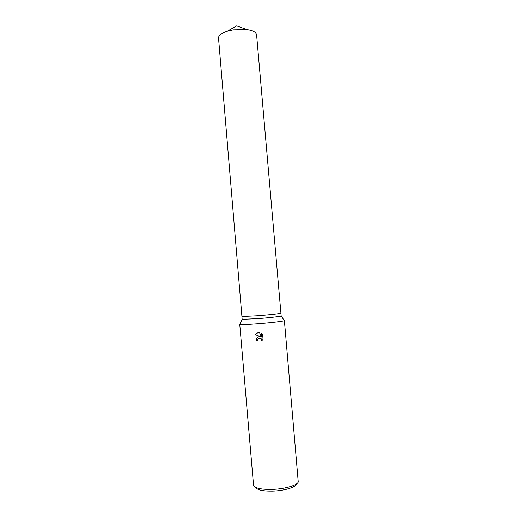 <?xml version="1.0" encoding="UTF-8"?>
<svg xmlns="http://www.w3.org/2000/svg" width="517" height="517" viewBox="0 0 517 517"><rect width="100%" height="100%" fill="white"/><g stroke="black" fill="none" stroke-linecap="round" stroke-linejoin="round"><path stroke-width="0.78" d="M257.964 318.627C269.383 317.735 281.099 316.398 281.17 315.997L256.594 34.775C256.173 32.222 252.929 30.484 246.868 29.559L233.303 29.844L227.215 31.246C221.399 33.191 218.504 35.453 218.517 38.038L241.917 316.514L257.718 315.745C269.447 314.821 281.364 313.489 280.938 313.166C281.364 313.489 269.447 314.821 257.718 315.745L241.917 316.514L242.15 319.312L257.964 318.627M239.843 324.327L239.785 324.443C240.896 324.812 246.913 324.592 257.847 323.778C270.966 322.776 284.376 321.167 284.389 320.618L284.311 320.514M258.959 336.806L260.607 336.884L255.023 334.538L258.578 332.373L259.411 332.399L261.505 337.136L261.143 332.961L262.61 334.208L263.05 339.359L261.615 340.981C261.97 339.52 261.434 338.57 260.006 338.131L259.075 338.189L257.802 339.385L257.673 340.348L256.361 340.432C256.316 338.538 257.182 337.33 258.959 336.806M239.765 324.411L253.595 485.922C255.883 488.41 262.009 489.58 271.987 489.425C284.285 489.108 296.932 485.495 298.264 482.09L284.402 320.585M256.025 487.925C258.112 490.187 263.631 491.253 272.582 491.118C283.613 490.84 294.974 487.583 296.215 484.481M258.429 336.961C257.052 337.659 256.4 338.797 256.471 340.386L257.666 340.309M257.324 332.625L255.139 334.493L260.607 336.884M258.946 338.234L260.116 338.079C261.518 338.512 262.061 339.449 261.738 340.89M261.259 333.032L261.505 337.136M281.17 315.997L284.389 320.618M242.169 319.338L239.785 324.443M227.215 31.246L236.65 25.85L246.868 29.559"/></g></svg>
